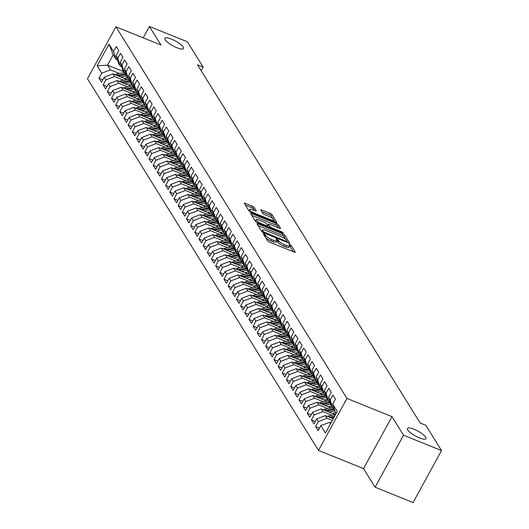 <?xml version="1.0" encoding="UTF-8"?>
<svg xmlns="http://www.w3.org/2000/svg" width="529" height="529" viewBox="0 0 529 529"><rect width="100%" height="100%" fill="white"/><g stroke="black" fill="none" stroke-linecap="round" stroke-linejoin="round"><path stroke-width="0.79" d="M263.958 233.798L263.277 233.864L267.621 240.854A1.627 0.417 28.7 0 0 269.413 242.07L294.283 252.128A1.627 0.417 28.7 0 0 295.301 252.247A1.627 0.417 28.7 0 0 295.255 252.029L290.91 245.039L288.946 244.1L289.535 245.158A5.204 1.336 28.7 0 1 289.68 245.873A5.204 1.336 28.7 0 1 286.427 245.476L284.351 244.636A5.204 1.336 28.7 0 1 278.624 240.748L276.806 238.989L276.092 238.903L276.687 239.968A5.204 1.336 28.7 0 1 276.832 240.675A5.204 1.336 28.7 0 1 273.579 240.285L271.503 239.445A5.204 1.336 28.7 0 1 265.776 235.55L263.958 233.798M176.878 47.736A10.606 2.724 28.7 0 0 183.517 48.542A10.606 2.724 28.7 0 0 171.548 39.159A10.606 2.724 28.7 0 0 164.909 38.352A10.606 2.724 28.7 0 0 176.878 47.736M419.404 437.867A10.606 2.724 28.7 0 0 426.043 438.673A10.606 2.724 28.7 0 0 414.075 429.29A10.606 2.724 28.7 0 0 407.436 428.49A10.606 2.724 28.7 0 0 419.404 437.867M254.118 207.401A1.627 0.417 28.7 0 0 252.326 206.184L245.35 203.361A1.627 0.417 28.7 0 0 244.332 203.235A1.627 0.417 28.7 0 0 244.378 203.46L249.199 211.223A1.627 0.417 28.7 0 0 250.991 212.44L275.86 222.491A1.627 0.417 28.7 0 0 276.879 222.616A1.627 0.417 28.7 0 0 276.832 222.392L272.005 214.635A1.627 0.417 28.7 0 0 270.22 213.418L261.789 210.006A1.627 0.417 28.7 0 0 260.771 209.887A1.627 0.417 28.7 0 0 260.817 210.106L262.88 213.432A1.627 0.417 28.7 0 0 264.672 214.648L268.851 216.335A4.351 1.118 28.7 0 1 273.764 220.183A4.351 1.118 28.7 0 1 271.04 219.852L254.667 213.233A4.351 1.118 28.7 0 1 249.761 209.385A4.351 1.118 28.7 0 1 252.478 209.715L255.209 210.82A1.627 0.417 28.7 0 0 256.228 210.945A1.627 0.417 28.7 0 0 256.181 210.721L254.118 207.401L253.351 208.803A1.627 0.417 28.7 0 0 251.559 207.586L245.39 205.093M197.502 64.802L420.198 423.041L425.825 425.316L441.53 450.576L403.528 435.208L391.989 416.647L346.951 398.436L115.924 26.8L160.961 45.011L149.423 26.45L187.425 41.817L203.129 67.077L197.502 64.802M258.066 223.82A1.627 0.417 28.7 0 0 257.048 223.694A1.627 0.417 28.7 0 0 257.094 223.919L261.921 231.676A1.627 0.417 28.7 0 0 263.707 232.892L288.576 242.95A1.627 0.417 28.7 0 0 289.594 243.076A1.627 0.417 28.7 0 0 289.548 242.851L284.728 235.088A1.627 0.417 28.7 0 0 282.936 233.871L258.066 223.82L257.583 224.699M255.56 221.453L250.733 213.69A1.627 0.417 28.7 0 1 250.693 213.465A1.627 0.417 28.7 0 1 251.705 213.59L276.574 223.648A1.627 0.417 28.7 0 1 278.366 224.858L280.43 228.184A1.627 0.417 28.7 0 1 280.476 228.402A1.627 0.417 28.7 0 1 279.457 228.283L269.373 224.203A1.627 0.417 28.7 0 0 268.355 224.078A1.627 0.417 28.7 0 0 268.401 224.303L269.77 226.505A1.627 0.417 28.7 0 0 271.562 227.721L282.063 231.966L283.346 232.978L282.631 232.892L257.352 222.669A1.627 0.417 28.7 0 1 255.56 221.453M346.951 398.436L318.498 450.41L87.47 78.768L115.924 26.8M319.463 428.179L315.615 426.625L318.114 430.646L320.845 425.653L325.428 433.026L337.271 411.397L332.688 404.024L335.419 399.038L332.92 395.018L330.189 400.003L328.522 397.325L331.253 392.339L328.754 388.319L326.023 393.305L324.356 390.62L327.087 385.634L324.588 381.614L321.857 386.6L320.19 383.922L322.921 378.936L320.422 374.916L317.691 379.901L316.025 377.223L318.756 372.237L316.256 368.21L313.525 373.203L311.859 370.518L314.59 365.532L312.09 361.512L309.359 366.498L307.693 363.82L310.424 358.834L307.924 354.814L305.193 359.799L303.527 357.115L306.258 352.129L303.758 348.108L301.027 353.094L299.361 350.416L302.092 345.43L299.593 341.41L296.862 346.396L295.195 343.718L297.926 338.732L295.427 334.712L292.696 339.697L291.029 337.013L293.76 332.027L291.261 328.006L288.53 332.992L286.863 330.314L289.594 325.328L287.095 321.308L284.364 326.294L282.698 323.616L285.429 318.623L282.929 314.603L280.198 319.595L278.532 316.911L281.263 311.925L278.763 307.904L276.032 312.89L274.366 310.212L277.097 305.226L274.597 301.206L271.866 306.192L270.2 303.507L272.931 298.521L270.431 294.501L267.7 299.487L266.034 296.809L268.765 291.823L266.266 287.802L263.535 292.788L261.868 290.11L264.599 285.124L262.1 281.104L259.375 286.09L257.709 283.405L260.433 278.419L257.934 274.399L255.209 279.385L253.543 276.707L256.267 271.721L253.768 267.7L251.044 272.686L249.377 270.002L252.102 265.016L249.602 260.995L246.878 265.981L245.211 263.303L247.936 258.317L245.436 254.297L242.712 259.283L241.045 256.605L243.776 251.619L241.277 247.598L238.546 252.584L236.88 249.9L239.611 244.914L237.111 240.893L234.38 245.879L232.714 243.201L235.445 238.215L232.945 234.195L230.214 239.181L228.548 236.503L231.279 231.51L228.779 227.49L226.048 232.482L224.382 229.798L227.113 224.812L224.613 220.791L221.882 225.777L220.216 223.099L222.947 218.113L220.448 214.093L217.717 219.079L216.05 216.394L218.781 211.408L216.282 207.388L213.551 212.374L211.884 209.696L214.615 204.71L212.116 200.689L209.385 205.675L207.718 202.997L210.449 198.011L207.95 193.991L205.219 198.977L203.553 196.292L206.284 191.306L203.784 187.286L201.053 192.272L199.387 189.594L202.118 184.608L199.618 180.587L196.887 185.573L195.221 182.889L197.952 177.903L195.452 173.882L192.721 178.868L191.055 176.19L193.786 171.204L191.286 167.184L188.555 172.17L186.889 169.492L189.62 164.506L187.121 160.485L184.39 165.471L182.723 162.787L185.454 157.801L182.955 153.78L180.224 158.766L178.557 156.088L181.288 151.102L178.789 147.082L176.058 152.068L174.391 149.39L177.122 144.397L174.623 140.377L171.892 145.369L170.226 142.685L172.957 137.699L170.457 133.678L167.726 138.664L166.06 135.986L168.791 131L166.291 126.98L163.56 131.966L161.894 129.281L164.625 124.295L162.125 120.275L159.394 125.261L157.728 122.583L160.459 117.597L157.959 113.576L155.228 118.562L153.562 115.884L156.293 110.898L153.794 106.878L151.063 111.864L149.396 109.179L152.127 104.193L149.628 100.173L146.897 105.159L145.23 102.481L147.961 97.495L145.462 93.474L142.731 98.46L141.064 95.775L143.795 90.79L141.296 86.769L138.565 91.755L136.899 89.077L139.63 84.091L137.13 80.071L134.399 85.057L132.733 82.379L135.464 77.393L132.964 73.372L130.233 78.358L128.567 75.673L131.298 70.688L128.798 66.667L126.067 71.653L124.401 68.975L127.132 63.989L124.632 59.969L121.901 64.955L120.235 62.277L122.966 57.284L120.467 53.264L117.742 58.256L116.076 55.571L118.8 50.586L116.301 46.565L113.576 51.551L116.129 59.446L113.213 54.758L107.519 65.153L110.435 69.841L119.501 73.505M315.615 426.625L318.346 421.633L316.679 418.955L325.388 415.615L333.177 418.763M315.297 421.481L311.449 419.92L313.948 423.941L316.679 418.955M311.449 419.92L314.18 414.934L312.513 412.256L321.222 408.91L335.36 414.63M311.131 414.776L307.283 413.222L309.782 417.242L312.513 412.256M307.283 413.222L310.014 408.236L308.347 405.551L317.056 402.212L331.194 407.925M306.965 408.077L303.117 406.517L305.617 410.537L308.347 405.551M303.117 406.517L305.848 401.531L304.182 398.853L312.89 395.513L327.028 401.227M302.8 401.372L298.951 399.818L301.451 403.839L304.182 398.853M298.951 399.818L301.682 394.832L300.016 392.154L308.724 388.808L322.862 394.528M298.634 394.674L294.785 393.12L297.285 397.14L300.016 392.154M294.785 393.12L297.516 388.134L295.85 385.449L304.559 382.11L318.696 387.823M294.468 387.975L290.619 386.415L293.119 390.435L295.85 385.449M290.619 386.415L293.35 381.429L291.684 378.751L300.393 375.405L314.53 381.125M290.302 381.27L286.454 379.716L288.953 383.737L291.684 378.751M286.454 379.716L289.184 374.73L287.518 372.046L296.227 368.706L310.364 374.426M286.136 374.572L282.288 373.011L284.787 377.038L287.518 372.046M282.288 373.011L285.019 368.025L283.352 365.347L292.061 362.008L306.198 367.721M281.97 367.867L278.122 366.313L280.621 370.333L283.352 365.347M278.122 366.313L280.853 361.327L279.186 358.649L287.895 355.303L302.033 361.023M277.804 361.168L273.956 359.614L276.455 363.635L279.186 358.649M273.956 359.614L276.687 354.628L275.02 351.944L283.729 348.604L297.867 354.318M273.645 354.47L269.79 352.909L272.29 356.93L275.02 351.944M269.79 352.909L272.521 347.923L270.855 345.245L279.563 341.899L293.701 347.619M269.479 347.765L265.631 346.211L268.124 350.231L270.855 345.245M265.631 346.211L268.355 341.225L266.689 338.54L275.397 335.201L289.535 340.921M265.313 341.066L261.465 339.512L263.964 343.533L266.689 338.54M261.465 339.512L264.189 334.52L262.523 331.842L271.232 328.502L285.369 334.216M261.147 334.368L257.299 332.807L259.799 336.828L262.523 331.842M257.299 332.807L260.023 327.821L258.357 325.143L267.066 321.797L281.203 327.517M256.982 327.663L253.133 326.109L255.633 330.129L258.357 325.143M253.133 326.109L255.857 321.123L254.191 318.438L262.9 315.099L277.037 320.812M252.816 320.964L248.967 319.404L251.467 323.424L254.191 318.438M248.967 319.404L251.692 314.418L250.032 311.74L258.734 308.4L272.871 314.114M248.65 314.259L244.801 312.705L247.301 316.726L250.032 311.74M244.801 312.705L247.532 307.719L245.866 305.041L254.568 301.695L268.706 307.415M244.484 307.561L240.635 306.007L243.135 310.027L245.866 305.041M240.635 306.007L243.366 301.021L241.7 298.336L250.402 294.997L264.54 300.71M240.318 300.862L236.47 299.302L238.969 303.322L241.7 298.336M236.47 299.302L239.201 294.316L237.534 291.638L246.236 288.292L260.374 294.012M236.152 294.157L232.304 292.603L234.803 296.624L237.534 291.638M232.304 292.603L235.035 287.617L233.368 284.933L242.07 281.593L256.208 287.313M231.986 287.459L228.138 285.898L230.637 289.925L233.368 284.933M228.138 285.898L230.869 280.912L229.202 278.234L237.905 274.895L252.042 280.608M227.82 280.754L223.972 279.2L226.472 283.22L229.202 278.234M223.972 279.2L226.703 274.214L225.037 271.536L233.739 268.19L247.876 273.91M223.655 274.055L219.806 272.501L222.306 276.522L225.037 271.536M219.806 272.501L222.537 267.515L220.871 264.831L229.573 261.491L243.71 267.205M219.489 267.357L215.64 265.796L218.14 269.816L220.871 264.831M215.64 265.796L218.371 260.81L216.705 258.132L225.407 254.786L239.544 260.506M215.323 260.652L211.474 259.098L213.974 263.118L216.705 258.132M211.474 259.098L214.205 254.112L212.539 251.427L221.241 248.088L235.379 253.808M211.157 253.953L207.308 252.399L209.808 256.42L212.539 251.427M207.308 252.399L210.039 247.407L208.373 244.729L217.075 241.389L231.213 247.103M206.991 247.255L203.143 245.694L205.642 249.714L208.373 244.729M203.143 245.694L205.874 240.708L204.207 238.03L212.909 234.684L227.047 240.404M202.825 240.55L198.977 238.996L201.476 243.016L204.207 238.03M198.977 238.996L201.708 234.01L200.041 231.325L208.743 227.986L222.881 233.699M198.659 233.851L194.811 232.291L197.31 236.311L200.041 231.325M194.811 232.291L197.542 227.305L195.875 224.627L204.578 221.287L218.722 227.001M194.493 227.146L190.645 225.592L193.145 229.612L195.875 224.627M190.645 225.592L193.376 220.606L191.71 217.928L200.418 214.582L214.556 220.302M190.328 220.448L186.479 218.894L188.979 222.914L191.71 217.928M186.479 218.894L189.21 213.908L187.544 211.223L196.252 207.884L210.39 213.597M186.162 213.749L182.313 212.189L184.813 216.209L187.544 211.223M182.313 212.189L185.044 207.203L183.378 204.525L192.087 201.179L206.224 206.899M181.996 207.044L178.147 205.49L180.647 209.51L183.378 204.525M178.147 205.49L180.878 200.504L179.212 197.82L187.921 194.48L202.058 200.2M177.83 200.346L173.981 198.785L176.481 202.812L179.212 197.82M173.981 198.785L176.712 193.799L175.046 191.121L183.755 187.782L197.892 193.495M173.664 193.64L169.816 192.087L172.315 196.107L175.046 191.121M169.816 192.087L172.547 187.101L170.88 184.423L179.589 181.077L193.726 186.797M169.498 186.942L165.65 185.388L168.149 189.408L170.88 184.423M165.65 185.388L168.381 180.402L166.714 177.718L175.423 174.378L189.561 180.091M165.332 180.244L161.484 178.683L163.983 182.703L166.714 177.718M161.484 178.683L164.215 173.697L162.548 171.019L171.257 167.673L185.395 173.393M161.166 173.538L157.318 171.985L159.818 176.005L162.548 171.019M157.318 171.985L160.049 166.999L158.383 164.314L167.091 160.975L181.229 166.695M157.001 166.84L153.152 165.286L155.652 169.306L158.383 164.314M153.152 165.286L155.883 160.294L154.217 157.616L162.925 154.276L177.063 159.989M152.835 160.142L148.986 158.581L151.486 162.601L154.217 157.616M148.986 158.581L151.717 153.595L150.051 150.917L158.76 147.571L172.897 153.291M148.669 153.436L144.82 151.883L147.32 155.903L150.051 150.917M144.82 151.883L147.551 146.897L145.885 144.212L154.594 140.873L168.731 146.586M144.503 146.738L140.654 145.177L143.154 149.198L145.885 144.212M140.654 145.177L143.385 140.192L141.719 137.514L150.428 134.174L164.565 139.887M140.337 140.033L136.489 138.479L138.988 142.499L141.719 137.514M136.489 138.479L139.22 133.493L137.553 130.815L146.262 127.469L160.399 133.189M136.171 133.334L132.323 131.781L134.822 135.801L137.553 130.815M132.323 131.781L135.054 126.795L133.387 124.11L142.096 120.771L156.234 126.484M132.012 126.636L128.157 125.075L130.656 129.096L133.387 124.11M128.157 125.075L130.888 120.09L129.221 117.412L137.93 114.066L152.068 119.785M127.846 119.931L123.998 118.377L126.491 122.397L129.221 117.412M123.998 118.377L126.722 113.391L125.056 110.706L133.764 107.367L147.902 113.087M123.68 113.232L119.832 111.672L122.331 115.699L125.056 110.706M119.832 111.672L122.556 106.686L120.89 104.008L129.598 100.669L143.736 106.382M119.514 106.527L115.666 104.973L118.165 108.994L120.89 104.008M115.666 104.973L118.39 99.988L116.724 97.31L125.433 93.964L139.57 99.683M115.348 99.829L111.5 98.275L113.999 102.295L116.724 97.31M111.5 98.275L114.224 93.289L112.558 90.604L121.267 87.265L135.404 92.978M111.183 93.13L107.334 91.57L109.834 95.59L112.558 90.604M107.334 91.57L110.058 86.584L108.392 83.906L117.101 80.56L131.238 86.28M107.017 86.425L103.168 84.871L105.668 88.892L108.392 83.906M103.168 84.871L105.899 79.886L104.233 77.201L112.935 73.862L127.072 79.581M102.851 79.727L99.002 78.173L101.502 82.193L104.233 77.201M99.002 78.173L101.733 73.181L97.151 65.814L108.994 44.178L113.576 51.551M121.67 66.707L120.295 66.151L118.628 63.467L116.076 55.571M117.742 58.256L120.295 66.151M123.753 71.713L107.519 65.153L97.151 65.814M101.733 73.181L110.435 69.841M125.836 73.405L124.46 72.85L122.794 70.172L120.235 62.277M121.901 64.955L124.46 72.85M112.935 73.862L114.601 76.54L123.667 80.21M105.899 79.886L114.601 76.54M130.002 80.11L128.626 79.548L126.96 76.87L124.401 68.975M126.067 71.653L128.626 79.548M117.101 80.56L118.767 83.245L127.833 86.908M110.058 86.584L118.767 83.245M134.168 86.809L132.792 86.253L131.126 83.569L128.567 75.673M130.233 78.358L132.792 86.253M121.267 87.265L122.933 89.943L131.999 93.607M114.224 93.289L122.933 89.943M138.333 93.507L136.958 92.952L135.292 90.274L132.733 82.379M134.399 85.057L136.958 92.952M125.433 93.964L127.099 96.648L136.165 100.312M118.39 99.988L127.099 96.648M142.499 100.212L141.124 99.65L139.458 96.972L136.899 89.077M138.565 91.755L141.124 99.65M129.598 100.669L131.265 103.347L140.33 107.01M122.556 106.686L131.265 103.347M146.665 106.911L145.29 106.355L143.624 103.671L141.064 95.775M142.731 98.46L145.29 106.355M133.764 107.367L135.431 110.045L144.49 113.715M126.722 113.391L135.431 110.045M150.831 113.616L149.456 113.054L147.789 110.376L145.23 102.481M146.897 105.159L149.456 113.054M137.93 114.066L139.596 116.75L148.656 120.414M130.888 120.09L139.596 116.75M154.997 120.314L153.622 119.759L151.955 117.074L149.396 109.179M151.063 111.864L153.622 119.759M142.096 120.771L143.762 123.449L152.821 127.112M135.054 126.795L143.762 123.449M159.163 127.013L157.781 126.457L156.115 123.779L153.562 115.884M155.228 118.562L157.781 126.457M146.262 127.469L147.928 130.154L156.987 133.817M139.22 133.493L147.928 130.154M163.329 133.718L161.947 133.156L160.28 130.478L157.728 122.583M159.394 125.261L161.947 133.156M150.428 134.174L152.094 136.852L161.153 140.516M143.385 140.192L152.094 136.852M167.495 140.416L166.113 139.861L164.446 137.176L161.894 129.281M163.56 131.966L166.113 139.861M154.594 140.873L156.26 143.551L165.319 147.214M147.551 146.897L156.26 143.551M171.661 147.115L170.278 146.559L168.612 143.881L166.06 135.986M167.726 138.664L170.278 146.559M158.76 147.571L160.426 150.256L169.485 153.919M151.717 153.595L160.426 150.256M175.826 153.82L174.444 153.265L172.778 150.58L170.226 142.685M171.892 145.369L174.444 153.265M162.925 154.276L164.592 156.954L173.651 160.618M155.883 160.294L164.592 156.954M179.992 160.518L178.61 159.963L176.944 157.285L174.391 149.39M176.058 152.068L178.61 159.963M167.091 160.975L168.758 163.653L177.817 167.323M160.049 166.999L168.758 163.653M184.158 167.224L182.776 166.661L181.11 163.983L178.557 156.088M180.224 158.766L182.776 166.661M171.257 167.673L172.923 170.358L181.983 174.021M164.215 173.697L172.923 170.358M188.324 173.922L186.942 173.367L185.276 170.682L182.723 162.787M184.39 165.471L186.942 173.367M175.423 174.378L177.089 177.056L186.148 180.72M168.381 180.402L177.089 177.056M192.49 180.62L191.108 180.065L189.442 177.387L186.889 169.492M188.555 172.17L191.108 180.065M179.589 181.077L181.255 183.761L190.314 187.425M172.547 187.101L181.255 183.761M196.656 187.326L195.274 186.763L193.607 184.085L191.055 176.19M192.721 178.868L195.274 186.763M183.755 187.782L185.421 190.46L194.48 194.123M176.712 193.799L185.421 190.46M200.822 194.024L199.44 193.469L197.773 190.784L195.221 182.889M196.887 185.573L199.44 193.469M187.921 194.48L189.587 197.158L198.646 200.828M180.878 200.504L189.587 197.158M204.988 200.729L203.605 200.167L201.939 197.489L199.387 189.594M201.053 192.272L203.605 200.167M192.087 201.179L193.753 203.863L202.812 207.527M185.044 207.203L193.753 203.863M209.153 207.428L207.771 206.872L206.105 204.187L203.553 196.292M205.219 198.977L207.771 206.872M196.252 207.884L197.919 210.562L206.978 214.225M189.21 213.908L197.919 210.562M213.319 214.126L211.937 213.571L210.271 210.892L207.718 202.997M209.385 205.675L211.937 213.571M200.418 214.582L202.085 217.267L211.144 220.93M193.376 220.606L202.085 217.267M217.485 220.831L216.103 220.269L214.437 217.591L211.884 209.696M213.551 212.374L216.103 220.269M204.578 221.287L206.244 223.965L215.31 227.629M197.542 227.305L206.244 223.965M221.651 227.53L220.269 226.974L218.603 224.289L216.05 216.394M217.717 219.079L220.269 226.974M208.743 227.986L210.41 230.664L219.475 234.327M201.708 234.01L210.41 230.664M225.817 234.228L224.435 233.673L222.769 230.994L220.216 223.099M221.882 225.777L224.435 233.673M212.909 234.684L214.576 237.369L223.641 241.032M205.874 240.708L214.576 237.369M229.983 240.933L228.601 240.371L226.934 237.693L224.382 229.798M226.048 232.482L228.601 240.371M217.075 241.389L218.742 244.067L227.807 247.731M210.039 247.407L218.742 244.067M234.149 247.632L232.767 247.076L231.1 244.398L228.548 236.503M230.214 239.181L232.767 247.076M221.241 248.088L222.907 250.766L231.973 254.436M214.205 254.112L222.907 250.766M238.308 254.337L236.932 253.775L235.266 251.096L232.714 243.201M234.38 245.879L236.932 253.775M225.407 254.786L227.073 257.471L236.139 261.134M218.371 260.81L227.073 257.471M242.474 261.035L241.098 260.48L239.432 257.795L236.88 249.9M238.546 252.584L241.098 260.48M229.573 261.491L231.239 264.169L240.305 267.833M222.537 267.515L231.239 264.169M246.64 267.734L245.264 267.178L243.598 264.5L241.045 256.605M242.712 259.283L245.264 267.178M233.739 268.19L235.405 270.874L244.471 274.538M226.703 274.214L235.405 270.874M250.806 274.439L249.43 273.877L247.764 271.198L245.211 263.303M246.878 265.981L249.43 273.877M237.905 274.895L239.571 277.573L248.637 281.236M230.869 280.912L239.571 277.573M254.971 281.137L253.596 280.582L251.93 277.897L249.377 270.002M251.044 272.686L253.596 280.582M242.07 281.593L243.737 284.271L252.802 287.941M235.035 287.617L243.737 284.271M259.137 287.842L257.762 287.28L256.096 284.602L253.543 276.707M255.209 279.385L257.762 287.28M246.236 288.292L247.903 290.976L256.968 294.64M239.201 294.316L247.903 290.976M263.303 294.541L261.928 293.985L260.261 291.3L257.709 283.405M259.375 286.09L261.928 293.985M250.402 294.997L252.069 297.675L261.134 301.338M243.366 301.021L252.069 297.675M267.469 301.239L266.094 300.684L264.427 298.006L261.868 290.11M263.535 292.788L266.094 300.684M254.568 301.695L256.234 304.38L265.3 308.043M247.532 307.719L256.234 304.38M271.635 307.944L270.259 307.382L268.593 304.704L266.034 296.809M267.7 299.487L270.259 307.382M258.734 308.4L260.4 311.078L269.466 314.742M251.692 314.418L260.4 311.078M275.801 314.643L274.425 314.087L272.759 311.402L270.2 303.507M271.866 306.192L274.425 314.087M262.9 315.099L264.566 317.777L273.632 321.44M255.857 321.123L264.566 317.777M279.967 321.341L278.591 320.786L276.925 318.108L274.366 310.212M276.032 312.89L278.591 320.786M267.066 321.797L268.732 324.482L277.798 328.145M260.023 327.821L268.732 324.482M284.133 328.046L282.757 327.484L281.091 324.806L278.532 316.911M280.198 319.595L282.757 327.484M271.232 328.502L272.898 331.18L281.964 334.844M264.189 334.52L272.898 331.18M288.298 334.745L286.923 334.189L285.257 331.511L282.698 323.616M284.364 326.294L286.923 334.189M275.397 335.201L277.064 337.879L286.129 341.549M268.355 341.225L277.064 337.879M292.464 341.45L291.089 340.888L289.423 338.21L286.863 330.314M288.53 332.992L291.089 340.888M279.563 341.899L281.23 344.584L290.289 348.247M272.521 347.923L281.23 344.584M296.63 348.148L295.255 347.593L293.588 344.908L291.029 337.013M292.696 339.697L295.255 347.593M283.729 348.604L285.396 351.282L294.455 354.946M276.687 354.628L285.396 351.282M300.796 354.847L299.414 354.291L297.748 351.613L295.195 343.718M296.862 346.396L299.414 354.291M287.895 355.303L289.561 357.988L298.62 361.651M280.853 361.327L289.561 357.988M304.962 361.552L303.58 360.99L301.914 358.312L299.361 350.416M301.027 353.094L303.58 360.99M292.061 362.008L293.727 364.686L302.786 368.349M285.019 368.025L293.727 364.686M309.128 368.25L307.746 367.695L306.079 365.01L303.527 357.115M305.193 359.799L307.746 367.695M296.227 368.706L297.893 371.384L306.952 375.054M289.184 374.73L297.893 371.384M313.294 374.955L311.912 374.393L310.245 371.715L307.693 363.82M309.359 366.498L311.912 374.393M300.393 375.405L302.059 378.09L311.118 381.753M293.35 381.429L302.059 378.09M317.46 381.654L316.077 381.098L314.411 378.414L311.859 370.518M313.525 373.203L316.077 381.098M304.559 382.11L306.225 384.788L315.284 388.451M297.516 388.134L306.225 384.788M321.625 388.352L320.243 387.797L318.577 385.119L316.025 377.223M317.691 379.901L320.243 387.797M308.724 388.808L310.391 391.493L319.45 395.156M301.682 394.832L310.391 391.493M325.791 395.057L324.409 394.495L322.743 391.817L320.19 383.922M321.857 386.6L324.409 394.495M312.89 395.513L314.557 398.192L323.616 401.855M305.848 401.531L314.557 398.192M329.957 401.756L328.575 401.2L326.909 398.516L324.356 390.62M326.023 393.305L328.575 401.2M317.056 402.212L318.723 404.89L327.782 408.553M310.014 408.236L318.723 404.89M334.123 408.454L332.741 407.899L331.075 405.221L328.522 397.325M330.189 400.003L332.741 407.899M321.222 408.91L322.888 411.595L331.947 415.258M314.18 414.934L322.888 411.595M336.166 413.407L335.241 411.919L332.688 404.024M325.388 415.615L327.054 418.294L332.324 420.429M318.346 421.633L327.054 418.294M201.159 70.688L203.129 67.077M149.423 26.45L143.194 37.83M391.989 416.647L363.535 468.621L375.074 487.183L403.528 435.208M375.074 487.183L413.076 502.55L441.53 450.576M363.535 468.621L318.498 450.41M117.504 60.002L116.129 59.446M320.845 425.653L329.554 422.314L330.975 422.889M329.554 422.314L330.48 423.802M113.213 54.758L108.994 44.178M265.703 237.772A5.204 1.336 28.7 0 0 270.736 240.847L271.503 239.445M276.832 240.675L276.065 242.084A5.204 1.336 28.7 0 1 272.805 241.687L270.736 240.847M289.68 245.873L288.913 247.274A5.204 1.336 28.7 0 1 285.653 246.884L283.584 246.045A5.204 1.336 28.7 0 1 277.851 242.15L276.773 240.788M293.469 251.797L289.621 245.978M285.872 239.577L283.954 236.496A1.627 0.417 28.7 0 0 282.162 235.279L258.112 225.552M287.763 242.619L287.135 241.614M263.402 231.735L286.487 241.416L287.194 241.502L286.573 240.391A5.204 1.336 28.7 0 0 280.846 236.496L265.922 230.465A5.204 1.336 28.7 0 0 262.668 230.069A5.204 1.336 28.7 0 0 262.807 230.783L263.402 231.735L262.966 232.529M262.668 230.069L261.895 231.477A5.204 1.336 28.7 0 0 261.862 231.583M251.751 215.323L275.807 225.05L276.574 223.648M278.644 227.953L277.599 226.267A1.627 0.417 28.7 0 0 275.807 225.05M267.833 226.035L268.56 227.199M258.906 219.971A4.351 1.118 28.7 0 0 256.188 219.641A4.351 1.118 28.7 0 0 261.095 223.489L266.861 225.823A1.627 0.417 28.7 0 0 267.879 225.949A1.627 0.417 28.7 0 0 267.839 225.724L266.464 223.522A1.627 0.417 28.7 0 0 264.679 222.306L258.906 219.971M256.188 219.641L255.414 221.049A4.351 1.118 28.7 0 0 255.381 221.162M254.396 210.489L253.351 208.803M249.761 209.385L248.987 210.793A4.351 1.118 28.7 0 0 248.967 210.846M272.977 218.841L271.238 216.037A1.627 0.417 28.7 0 0 269.446 214.82L261.835 211.745M275.047 222.167L273.784 220.13M327.411 416.435A4.391 3.862 -31.9 0 1 329.091 415.781L335.518 414.597M330.77 417.791L334.103 417.176M334.652 416.178L329.884 417.057A4.391 3.862 148.1 0 0 329.309 417.202M332.351 413.414L334.989 412.924A10.52 9.251 -31.9 0 1 335.796 412.805M329.012 412.065L334.824 410.993A12.676 11.149 -31.9 0 1 334.936 410.973M323.245 409.73A4.391 3.862 -31.9 0 1 324.925 409.082L332.602 407.667M326.605 411.086L334.03 409.724A12.676 11.149 -31.9 0 1 334.507 409.644M334.235 408.805A12.676 11.149 148.1 0 0 333.528 408.917L325.719 410.359A4.391 3.862 148.1 0 0 325.143 410.497M328.185 406.708L330.823 406.226A10.52 9.251 -31.9 0 1 331.63 406.107M324.846 405.366L330.658 404.295A12.676 11.149 -31.9 0 1 330.77 404.275M319.08 403.032A4.391 3.862 -31.9 0 1 320.759 402.384L328.436 400.969M322.439 404.387L329.865 403.019A12.676 11.149 -31.9 0 1 330.341 402.939M330.07 402.106A12.676 11.149 148.1 0 0 329.362 402.219L321.553 403.653A4.391 3.862 148.1 0 0 320.977 403.799M324.019 400.01L326.658 399.527A10.52 9.251 -31.9 0 1 327.464 399.408M320.68 398.661L326.492 397.59A12.676 11.149 -31.9 0 1 326.605 397.57M314.914 396.327A4.391 3.862 -31.9 0 1 316.593 395.679L324.27 394.264M318.273 397.689L325.699 396.32A12.676 11.149 -31.9 0 1 326.175 396.241M325.904 395.401A12.676 11.149 148.1 0 0 325.196 395.513L317.387 396.955A4.391 3.862 148.1 0 0 316.811 397.094M319.853 393.311L322.492 392.822A10.52 9.251 -31.9 0 1 323.298 392.703M316.514 391.963L322.326 390.891A12.676 11.149 -31.9 0 1 322.439 390.871M310.748 389.628A4.391 3.862 -31.9 0 1 312.427 388.98L320.105 387.565M314.107 390.984L321.533 389.615A12.676 11.149 -31.9 0 1 322.009 389.536M321.738 388.703A12.676 11.149 148.1 0 0 321.03 388.815L313.221 390.25A4.391 3.862 148.1 0 0 312.646 390.395M315.687 386.606L318.326 386.124A10.52 9.251 -31.9 0 1 319.132 386.005M312.348 385.257L318.16 384.193A12.676 11.149 -31.9 0 1 318.273 384.166M306.582 382.93A4.391 3.862 -31.9 0 1 308.262 382.282L315.939 380.867M309.941 384.285L317.367 382.917A12.676 11.149 -31.9 0 1 317.843 382.837M317.572 382.004A12.676 11.149 148.1 0 0 316.864 382.11L309.055 383.551A4.391 3.862 148.1 0 0 308.48 383.697M311.521 379.908L314.16 379.419A10.52 9.251 -31.9 0 1 314.967 379.3M308.182 378.559L313.995 377.488A12.676 11.149 -31.9 0 1 314.107 377.468M302.416 376.225A4.391 3.862 -31.9 0 1 304.096 375.577L311.773 374.162M305.775 377.587L313.201 376.218A12.676 11.149 -31.9 0 1 313.677 376.139M313.406 375.299A12.676 11.149 148.1 0 0 312.699 375.411L304.889 376.853A4.391 3.862 148.1 0 0 304.314 376.992M307.356 373.209L309.994 372.72A10.52 9.251 -31.9 0 1 310.801 372.601M304.016 371.861L309.829 370.789A12.676 11.149 -31.9 0 1 309.941 370.769M298.25 369.526A4.391 3.862 -31.9 0 1 299.93 368.878L307.607 367.463M301.609 370.882L309.035 369.513A12.676 11.149 -31.9 0 1 309.511 369.434M309.24 368.601A12.676 11.149 148.1 0 0 308.533 368.713L300.723 370.148A4.391 3.862 148.1 0 0 300.148 370.293M303.19 366.504L305.828 366.022A10.52 9.251 -31.9 0 1 306.635 365.903M299.857 365.155L305.663 364.084A12.676 11.149 -31.9 0 1 305.775 364.064M294.084 362.828A4.391 3.862 -31.9 0 1 295.764 362.173L303.441 360.765M297.443 364.183L304.869 362.815A12.676 11.149 -31.9 0 1 305.345 362.735M305.074 361.896A12.676 11.149 148.1 0 0 304.367 362.008L296.557 363.449A4.391 3.862 148.1 0 0 295.982 363.595M299.024 359.806L301.662 359.317A10.52 9.251 -31.9 0 1 302.469 359.198M295.691 358.457L301.497 357.386A12.676 11.149 -31.9 0 1 301.609 357.366M289.918 356.123A4.391 3.862 -31.9 0 1 291.598 355.475L299.275 354.06M293.278 357.478L300.703 356.11A12.676 11.149 -31.9 0 1 301.18 356.03M300.908 355.197A12.676 11.149 148.1 0 0 300.201 355.309L292.392 356.751A4.391 3.862 148.1 0 0 291.816 356.89M294.858 353.101L297.496 352.618A10.52 9.251 -31.9 0 1 298.303 352.499M291.525 351.752L297.331 350.687A12.676 11.149 -31.9 0 1 297.443 350.661M285.753 349.424A4.391 3.862 -31.9 0 1 287.432 348.776L295.109 347.361M289.112 350.78L296.538 349.411A12.676 11.149 -31.9 0 1 297.014 349.332M296.743 348.499A12.676 11.149 148.1 0 0 296.035 348.604L288.226 350.046A4.391 3.862 148.1 0 0 287.65 350.191M290.692 346.402L293.331 345.913A10.52 9.251 -31.9 0 1 294.137 345.801M287.359 345.053L293.165 343.982A12.676 11.149 -31.9 0 1 293.278 343.962M281.587 342.719A4.391 3.862 -31.9 0 1 283.266 342.071L290.943 340.656M284.946 344.081L292.372 342.713A12.676 11.149 -31.9 0 1 292.848 342.633M292.577 341.794A12.676 11.149 148.1 0 0 291.876 341.906L284.06 343.347A4.391 3.862 148.1 0 0 283.484 343.486M286.526 339.704L289.165 339.215A10.52 9.251 -31.9 0 1 289.971 339.096M283.194 338.355L288.999 337.284A12.676 11.149 -31.9 0 1 289.112 337.264M277.427 336.021A4.391 3.862 -31.9 0 1 279.1 335.373L286.778 333.958M280.78 337.376L288.206 336.008A12.676 11.149 -31.9 0 1 288.682 335.928M288.411 335.095A12.676 11.149 148.1 0 0 287.71 335.207L279.894 336.642A4.391 3.862 148.1 0 0 279.319 336.788M282.36 332.999L284.999 332.516A10.52 9.251 -31.9 0 1 285.805 332.397M279.028 331.65L284.833 330.579A12.676 11.149 -31.9 0 1 284.946 330.559M273.262 329.322A4.391 3.862 -31.9 0 1 274.935 328.668L282.612 327.259M276.614 330.678L284.04 329.309A12.676 11.149 -31.9 0 1 284.516 329.23M284.245 328.397A12.676 11.149 148.1 0 0 283.544 328.502L275.728 329.944A4.391 3.862 148.1 0 0 275.153 330.089M278.194 326.3L280.833 325.811A10.52 9.251 -31.9 0 1 281.64 325.692M274.862 324.951L280.668 323.88A12.676 11.149 -31.9 0 1 280.78 323.86M269.096 322.617A4.391 3.862 -31.9 0 1 270.769 321.969L278.446 320.554M272.448 323.973L279.874 322.611A12.676 11.149 -31.9 0 1 280.35 322.531M280.079 321.692A12.676 11.149 148.1 0 0 279.378 321.804L271.562 323.245A4.391 3.862 148.1 0 0 270.987 323.384M274.029 319.595L276.667 319.113A10.52 9.251 -31.9 0 1 277.474 318.994M270.696 318.253L276.502 317.182A12.676 11.149 -31.9 0 1 276.614 317.162M264.93 315.919A4.391 3.862 -31.9 0 1 266.603 315.271L274.28 313.856M268.282 317.274L275.708 315.906A12.676 11.149 -31.9 0 1 276.184 315.826M275.913 314.993A12.676 11.149 148.1 0 0 275.212 315.105L267.396 316.54A4.391 3.862 148.1 0 0 266.821 316.686M269.863 312.897L272.501 312.414A10.52 9.251 -31.9 0 1 273.308 312.295M266.53 311.548L272.336 310.477A12.676 11.149 -31.9 0 1 272.448 310.457M260.764 309.214A4.391 3.862 -31.9 0 1 262.444 308.566L270.114 307.151M264.116 310.576L271.542 309.207A12.676 11.149 -31.9 0 1 272.018 309.128M271.747 308.288A12.676 11.149 148.1 0 0 271.046 308.4L263.23 309.842A4.391 3.862 148.1 0 0 262.662 309.981M265.697 306.198L268.335 305.709A10.52 9.251 -31.9 0 1 269.142 305.59M262.364 304.849L268.17 303.778A12.676 11.149 -31.9 0 1 268.282 303.758M256.598 302.515A4.391 3.862 -31.9 0 1 258.278 301.867L265.948 300.452M259.951 303.871L267.376 302.502A12.676 11.149 -31.9 0 1 267.853 302.423M267.581 301.59A12.676 11.149 148.1 0 0 266.881 301.702L259.065 303.137A4.391 3.862 148.1 0 0 258.496 303.282M261.531 299.493L264.169 299.011A10.52 9.251 -31.9 0 1 264.976 298.892M258.198 298.144L264.004 297.08A12.676 11.149 -31.9 0 1 264.116 297.053M252.432 295.817A4.391 3.862 -31.9 0 1 254.112 295.169L261.782 293.754M255.785 297.172L263.211 295.804A12.676 11.149 -31.9 0 1 263.687 295.724M263.416 294.891A12.676 11.149 148.1 0 0 262.715 294.997L254.899 296.438A4.391 3.862 148.1 0 0 254.33 296.584M257.365 292.795L260.003 292.306A10.52 9.251 -31.9 0 1 260.81 292.187M254.032 291.446L259.838 290.375A12.676 11.149 -31.9 0 1 259.951 290.355M248.266 289.112A4.391 3.862 -31.9 0 1 249.946 288.464L257.616 287.049M251.619 290.474L259.045 289.105A12.676 11.149 -31.9 0 1 259.521 289.026M259.25 288.186A12.676 11.149 148.1 0 0 258.549 288.298L250.733 289.74A4.391 3.862 148.1 0 0 250.164 289.879M253.199 286.096L255.838 285.607A10.52 9.251 -31.9 0 1 256.644 285.488M249.867 284.747L255.672 283.676A12.676 11.149 -31.9 0 1 255.785 283.656M244.1 282.413A4.391 3.862 -31.9 0 1 245.78 281.765L253.451 280.35M247.453 283.769L254.879 282.4A12.676 11.149 -31.9 0 1 255.355 282.321M255.084 281.488A12.676 11.149 148.1 0 0 254.383 281.6L246.567 283.035A4.391 3.862 148.1 0 0 245.998 283.18M249.033 279.391L251.672 278.909A10.52 9.251 -31.9 0 1 252.478 278.79M245.701 278.042L251.506 276.971A12.676 11.149 -31.9 0 1 251.619 276.951M239.935 275.715A4.391 3.862 -31.9 0 1 241.614 275.06L249.285 273.652M243.287 277.07L250.713 275.702A12.676 11.149 -31.9 0 1 251.189 275.622M250.918 274.782A12.676 11.149 148.1 0 0 250.217 274.895L242.401 276.336A4.391 3.862 148.1 0 0 241.832 276.482M244.867 272.693L247.512 272.204A10.52 9.251 -31.9 0 1 248.313 272.085M241.535 271.344L247.341 270.273A12.676 11.149 -31.9 0 1 247.46 270.253M235.769 269.01A4.391 3.862 -31.9 0 1 237.448 268.362L245.119 266.947M239.121 270.365L246.547 268.997A12.676 11.149 -31.9 0 1 247.023 268.917M246.752 268.084A12.676 11.149 148.1 0 0 246.051 268.196L238.235 269.638A4.391 3.862 148.1 0 0 237.666 269.777M240.702 265.988L243.347 265.505A10.52 9.251 -31.9 0 1 244.147 265.386M237.369 264.639L243.175 263.574A12.676 11.149 -31.9 0 1 243.294 263.548M231.603 262.311A4.391 3.862 -31.9 0 1 233.282 261.663L240.953 260.248M234.955 263.667L242.381 262.298A12.676 11.149 -31.9 0 1 242.857 262.219M242.593 261.386A12.676 11.149 148.1 0 0 241.885 261.491L234.069 262.933A4.391 3.862 148.1 0 0 233.501 263.078M236.536 259.289L239.181 258.8A10.52 9.251 -31.9 0 1 239.981 258.688M233.203 257.94L239.009 256.869A12.676 11.149 -31.9 0 1 239.128 256.849M227.437 255.606A4.391 3.862 -31.9 0 1 229.117 254.958L236.787 253.543M230.789 256.968L238.222 255.6A12.676 11.149 -31.9 0 1 238.691 255.52M238.427 254.68A12.676 11.149 148.1 0 0 237.719 254.793L229.903 256.234A4.391 3.862 148.1 0 0 229.335 256.373M232.37 252.591L235.015 252.102A10.52 9.251 -31.9 0 1 235.815 251.983M229.037 251.242L234.843 250.171A12.676 11.149 -31.9 0 1 234.962 250.151M223.271 248.908A4.391 3.862 -31.9 0 1 224.951 248.26L232.621 246.845M226.624 250.263L234.056 248.894A12.676 11.149 -31.9 0 1 234.526 248.815M234.261 247.982A12.676 11.149 148.1 0 0 233.553 248.094L225.738 249.529A4.391 3.862 148.1 0 0 225.169 249.675M228.204 245.886L230.849 245.403A10.52 9.251 -31.9 0 1 231.649 245.284M224.871 244.537L230.677 243.466A12.676 11.149 -31.9 0 1 230.796 243.446M219.105 242.209A4.391 3.862 -31.9 0 1 220.785 241.555L228.455 240.146M222.458 243.565L229.89 242.196A12.676 11.149 -31.9 0 1 230.36 242.117M230.095 241.284A12.676 11.149 148.1 0 0 229.388 241.389L221.572 242.831A4.391 3.862 148.1 0 0 221.003 242.976M224.045 239.187L226.683 238.698A10.52 9.251 -31.9 0 1 227.483 238.579M220.705 237.838L226.511 236.767A12.676 11.149 -31.9 0 1 226.63 236.747M214.939 235.504A4.391 3.862 -31.9 0 1 216.619 234.856L224.289 233.441M218.298 236.86L225.724 235.498A12.676 11.149 -31.9 0 1 226.2 235.418M225.929 234.578A12.676 11.149 148.1 0 0 225.222 234.691L217.412 236.132A4.391 3.862 148.1 0 0 216.837 236.271M219.879 232.482L222.517 232A10.52 9.251 -31.9 0 1 223.317 231.881M216.54 231.14L222.345 230.069A12.676 11.149 -31.9 0 1 222.464 230.049M210.773 228.806A4.391 3.862 -31.9 0 1 212.453 228.158L220.124 226.743M214.133 230.161L221.558 228.792A12.676 11.149 -31.9 0 1 222.035 228.713M221.763 227.88A12.676 11.149 148.1 0 0 221.056 227.992L213.247 229.427A4.391 3.862 148.1 0 0 212.671 229.573M215.713 225.784L218.351 225.301A10.52 9.251 -31.9 0 1 219.158 225.182M212.374 224.435L218.179 223.364A12.676 11.149 -31.9 0 1 218.298 223.344M206.608 222.101A4.391 3.862 -31.9 0 1 208.287 221.453L215.958 220.038M209.967 223.463L217.393 222.094A12.676 11.149 -31.9 0 1 217.869 222.015M217.598 221.175A12.676 11.149 148.1 0 0 216.89 221.287L209.081 222.729A4.391 3.862 148.1 0 0 208.505 222.868M211.547 219.085L214.185 218.596A10.52 9.251 -31.9 0 1 214.992 218.477M208.208 217.736L214.014 216.665A12.676 11.149 -31.9 0 1 214.133 216.645M202.442 215.402A4.391 3.862 -31.9 0 1 204.121 214.754L211.792 213.339M205.801 216.758L213.227 215.389A12.676 11.149 -31.9 0 1 213.703 215.31M213.432 214.476A12.676 11.149 148.1 0 0 212.724 214.589L204.915 216.024A4.391 3.862 148.1 0 0 204.339 216.169M207.381 212.38L210.02 211.898A10.52 9.251 -31.9 0 1 210.826 211.779M204.042 211.031L209.848 209.967A12.676 11.149 -31.9 0 1 209.967 209.94M198.276 208.704A4.391 3.862 -31.9 0 1 199.955 208.056L207.626 206.641M201.635 210.059L209.061 208.691A12.676 11.149 -31.9 0 1 209.537 208.611M209.266 207.778A12.676 11.149 148.1 0 0 208.558 207.884L200.749 209.325A4.391 3.862 148.1 0 0 200.174 209.471M203.215 205.682L205.854 205.192A10.52 9.251 -31.9 0 1 206.66 205.073M199.876 204.333L205.682 203.262A12.676 11.149 -31.9 0 1 205.801 203.242M194.11 201.999A4.391 3.862 -31.9 0 1 195.79 201.351L203.46 199.936M197.469 203.361L204.895 201.992A12.676 11.149 -31.9 0 1 205.371 201.913M205.1 201.073A12.676 11.149 148.1 0 0 204.392 201.185L196.583 202.627A4.391 3.862 148.1 0 0 196.008 202.766M199.049 198.983L201.688 198.494A10.52 9.251 -31.9 0 1 202.495 198.375M195.71 197.634L201.516 196.563A12.676 11.149 -31.9 0 1 201.635 196.543M189.944 195.3A4.391 3.862 -31.9 0 1 191.624 194.652L199.294 193.237M193.303 196.656L200.729 195.287A12.676 11.149 -31.9 0 1 201.205 195.208M200.934 194.374A12.676 11.149 148.1 0 0 200.227 194.487L192.417 195.922A4.391 3.862 148.1 0 0 191.842 196.067M194.884 192.278L197.522 191.796A10.52 9.251 -31.9 0 1 198.329 191.677M191.544 190.929L197.35 189.858A12.676 11.149 -31.9 0 1 197.469 189.838M185.778 188.602A4.391 3.862 -31.9 0 1 187.458 187.947L195.135 186.539M189.137 189.957L196.563 188.588A12.676 11.149 -31.9 0 1 197.039 188.509M196.768 187.669A12.676 11.149 148.1 0 0 196.061 187.782L188.251 189.223A4.391 3.862 148.1 0 0 187.676 189.369M190.718 185.58L193.356 185.09A10.52 9.251 -31.9 0 1 194.163 184.971M187.378 184.231L193.191 183.16A12.676 11.149 -31.9 0 1 193.303 183.14M181.612 181.897A4.391 3.862 -31.9 0 1 183.292 181.249L190.969 179.834M184.971 183.252L192.397 181.883A12.676 11.149 -31.9 0 1 192.873 181.804M192.602 180.971A12.676 11.149 148.1 0 0 191.895 181.083L184.085 182.525A4.391 3.862 148.1 0 0 183.51 182.664M186.552 178.875L189.19 178.392A10.52 9.251 -31.9 0 1 189.997 178.273M183.213 177.526L189.025 176.461A12.676 11.149 -31.9 0 1 189.137 176.435M177.446 175.198A4.391 3.862 -31.9 0 1 179.126 174.55L186.803 173.135M180.806 176.554L188.231 175.185A12.676 11.149 -31.9 0 1 188.708 175.106M188.436 174.272A12.676 11.149 148.1 0 0 187.729 174.378L179.92 175.82A4.391 3.862 148.1 0 0 179.344 175.965M182.386 172.176L185.024 171.687A10.52 9.251 -31.9 0 1 185.831 171.575M179.047 170.827L184.859 169.756A12.676 11.149 -31.9 0 1 184.971 169.736M173.281 168.493A4.391 3.862 -31.9 0 1 174.96 167.845L182.637 166.43M176.64 169.855L184.066 168.487A12.676 11.149 -31.9 0 1 184.542 168.407M184.271 167.567A12.676 11.149 148.1 0 0 183.563 167.68L175.754 169.121A4.391 3.862 148.1 0 0 175.178 169.26M178.22 165.478L180.858 164.988A10.52 9.251 -31.9 0 1 181.665 164.869M174.881 164.129L180.693 163.058A12.676 11.149 -31.9 0 1 180.806 163.038M169.115 161.795A4.391 3.862 -31.9 0 1 170.794 161.147L178.471 159.732M172.474 163.15L179.9 161.781A12.676 11.149 -31.9 0 1 180.376 161.702M180.105 160.869A12.676 11.149 148.1 0 0 179.397 160.981L171.588 162.416A4.391 3.862 148.1 0 0 171.012 162.562M174.054 158.773L176.693 158.29A10.52 9.251 -31.9 0 1 177.499 158.171M170.715 157.424L176.527 156.353A12.676 11.149 -31.9 0 1 176.64 156.333M164.949 155.096A4.391 3.862 -31.9 0 1 166.628 154.442L174.306 153.033M168.308 156.452L175.734 155.083A12.676 11.149 -31.9 0 1 176.21 155.004M175.939 154.17A12.676 11.149 148.1 0 0 175.231 154.276L167.422 155.718A4.391 3.862 148.1 0 0 166.847 155.863M169.888 152.074L172.527 151.585A10.52 9.251 -31.9 0 1 173.333 151.466M166.549 150.725L172.361 149.654A12.676 11.149 -31.9 0 1 172.474 149.634M160.783 148.391A4.391 3.862 -31.9 0 1 162.463 147.743L170.14 146.328M164.142 149.747L171.568 148.385A12.676 11.149 -31.9 0 1 172.044 148.305M171.773 147.465A12.676 11.149 148.1 0 0 171.065 147.578L163.256 149.019A4.391 3.862 148.1 0 0 162.681 149.158M165.722 145.369L168.361 144.886A10.52 9.251 -31.9 0 1 169.168 144.767M162.383 144.027L168.196 142.956A12.676 11.149 -31.9 0 1 168.308 142.936M156.617 141.693A4.391 3.862 -31.9 0 1 158.297 141.045L165.974 139.63M159.976 143.048L167.402 141.679A12.676 11.149 -31.9 0 1 167.878 141.6M167.607 140.767A12.676 11.149 148.1 0 0 166.9 140.879L159.09 142.314A4.391 3.862 148.1 0 0 158.515 142.46M161.557 138.671L164.195 138.188A10.52 9.251 -31.9 0 1 165.002 138.069M158.224 137.322L164.03 136.251A12.676 11.149 -31.9 0 1 164.142 136.231M152.451 134.988A4.391 3.862 -31.9 0 1 154.131 134.34L161.808 132.924M155.81 136.35L163.236 134.981A12.676 11.149 -31.9 0 1 163.712 134.902M163.441 134.062A12.676 11.149 148.1 0 0 162.734 134.174L154.924 135.616A4.391 3.862 148.1 0 0 154.349 135.755M157.391 131.972L160.029 131.483A10.52 9.251 -31.9 0 1 160.836 131.364M154.058 130.623L159.864 129.552A12.676 11.149 -31.9 0 1 159.976 129.532M148.285 128.289A4.391 3.862 -31.9 0 1 149.965 127.641L157.642 126.226M151.644 129.645L159.07 128.276A12.676 11.149 -31.9 0 1 159.546 128.197M159.275 127.363A12.676 11.149 148.1 0 0 158.568 127.476L150.758 128.911A4.391 3.862 148.1 0 0 150.183 129.056M153.225 125.267L155.863 124.784A10.52 9.251 -31.9 0 1 156.67 124.665M149.892 123.918L155.698 122.854A12.676 11.149 -31.9 0 1 155.81 122.827M144.119 121.591A4.391 3.862 -31.9 0 1 145.799 120.943L153.476 119.528M147.479 122.946L154.904 121.577A12.676 11.149 -31.9 0 1 155.381 121.498M155.109 120.665A12.676 11.149 148.1 0 0 154.402 120.771L146.593 122.212A4.391 3.862 148.1 0 0 146.017 122.358M149.059 118.569L151.697 118.079A10.52 9.251 -31.9 0 1 152.504 117.96M145.726 117.22L151.532 116.149A12.676 11.149 -31.9 0 1 151.644 116.129M139.954 114.886A4.391 3.862 -31.9 0 1 141.633 114.238L149.31 112.822M143.313 116.248L150.739 114.879A12.676 11.149 -31.9 0 1 151.215 114.8M150.944 113.96A12.676 11.149 148.1 0 0 150.243 114.072L142.427 115.514A4.391 3.862 148.1 0 0 141.851 115.653M144.893 111.87L147.531 111.381A10.52 9.251 -31.9 0 1 148.338 111.262M141.56 110.521L147.366 109.45A12.676 11.149 -31.9 0 1 147.479 109.43M135.794 108.187A4.391 3.862 -31.9 0 1 137.467 107.539L145.144 106.124M139.147 109.543L146.573 108.174A12.676 11.149 -31.9 0 1 147.049 108.095M146.778 107.261A12.676 11.149 148.1 0 0 146.077 107.374L138.261 108.809A4.391 3.862 148.1 0 0 137.685 108.954M140.727 105.165L143.366 104.682A10.52 9.251 -31.9 0 1 144.172 104.563M137.395 103.816L143.2 102.745A12.676 11.149 -31.9 0 1 143.313 102.725M131.628 101.489A4.391 3.862 -31.9 0 1 133.301 100.834L140.978 99.426M134.981 102.844L142.407 101.475A12.676 11.149 -31.9 0 1 142.883 101.396M142.612 100.556A12.676 11.149 148.1 0 0 141.911 100.669L134.095 102.11A4.391 3.862 148.1 0 0 133.52 102.256M136.561 98.467L139.2 97.977A10.52 9.251 -31.9 0 1 140.006 97.858M133.229 97.118L139.034 96.047A12.676 11.149 -31.9 0 1 139.147 96.027M127.463 94.784A4.391 3.862 -31.9 0 1 129.136 94.136L136.813 92.72M130.815 96.139L138.241 94.77A12.676 11.149 -31.9 0 1 138.717 94.691M138.446 93.858A12.676 11.149 148.1 0 0 137.745 93.97L129.929 95.412A4.391 3.862 148.1 0 0 129.354 95.551M132.395 91.762L135.034 91.279A10.52 9.251 -31.9 0 1 135.841 91.16M129.063 90.413L134.869 89.348A12.676 11.149 -31.9 0 1 134.981 89.322M123.297 88.085A4.391 3.862 -31.9 0 1 124.97 87.437L132.647 86.022M126.649 89.441L134.075 88.072A12.676 11.149 -31.9 0 1 134.551 87.993M134.28 87.159A12.676 11.149 148.1 0 0 133.579 87.265L125.763 88.707A4.391 3.862 148.1 0 0 125.188 88.852M128.23 85.063L130.868 84.574A10.52 9.251 -31.9 0 1 131.675 84.461M124.897 83.714L130.703 82.643A12.676 11.149 -31.9 0 1 130.815 82.623M119.131 81.38A4.391 3.862 -31.9 0 1 120.81 80.732L128.481 79.317M122.483 82.742L129.909 81.373A12.676 11.149 -31.9 0 1 130.385 81.294M130.114 80.454A12.676 11.149 148.1 0 0 129.413 80.567L121.597 82.008A4.391 3.862 148.1 0 0 121.029 82.147M124.064 78.365L126.702 77.875A10.52 9.251 -31.9 0 1 127.509 77.756M120.731 77.016L126.537 75.945A12.676 11.149 -31.9 0 1 126.649 75.925M114.965 74.682A4.391 3.862 -31.9 0 1 116.645 74.034L124.315 72.618M118.317 76.037L125.743 74.668A12.676 11.149 -31.9 0 1 126.219 74.589M125.948 73.756A12.676 11.149 148.1 0 0 125.247 73.868L117.431 75.303A4.391 3.862 148.1 0 0 116.863 75.449M265.095 236.787L265.776 235.55M272.805 241.687L273.579 240.285M277.289 241.244L278.062 239.842M277.851 242.15L278.624 240.748M283.584 246.045L284.351 244.636M285.653 246.884L286.427 245.476M290.143 246.441L290.91 245.039M264.533 235.888L265.214 234.645M282.162 235.279L282.936 233.871M283.954 236.496L284.728 235.088M264.348 233.15L264.659 232.588M286.176 241.978L286.487 241.416M262.166 231.96L262.807 230.783M251.222 214.476L251.705 213.59M277.599 226.267L278.366 224.858M267.72 225.539L268.401 224.303M269.241 227.477L269.77 226.505M271.251 228.29L271.562 227.721M281.752 232.535L282.063 231.966M260.784 224.058L261.095 223.489M266.556 226.386L266.861 225.823M254.356 213.802L254.667 213.233M270.729 220.421L271.04 219.852M261.306 210.892L261.789 210.006M269.446 214.82L270.22 213.418M271.238 216.037L272.005 214.635M244.867 204.247L245.35 203.361M251.559 207.586L252.326 206.184M329.091 415.781L329.884 417.057M334.03 409.724L334.824 410.993M332.946 407.985L333.528 408.917M324.925 409.082L325.719 410.359M329.865 403.019L330.658 404.295M328.787 401.28L329.362 402.219M320.759 402.384L321.553 403.653M325.699 396.32L326.492 397.59M324.621 394.581L325.196 395.513M316.593 395.679L317.387 396.955M321.533 389.615L322.326 390.891M320.455 387.883L321.03 388.815M312.427 388.98L313.221 390.25M317.367 382.917L318.16 384.193M316.289 381.178L316.864 382.11M308.262 382.282L309.055 383.551M313.201 376.218L313.995 377.488M312.123 374.479L312.699 375.411M304.096 375.577L304.889 376.853M309.035 369.513L309.829 370.789M307.957 367.774L308.533 368.713M299.93 368.878L300.723 370.148M304.869 362.815L305.663 364.084M303.791 361.076L304.367 362.008M295.764 362.173L296.557 363.449M300.703 356.11L301.497 357.386M299.626 354.377L300.201 355.309M291.598 355.475L292.392 356.751M296.538 349.411L297.331 350.687M295.46 347.672L296.035 348.604M287.432 348.776L288.226 350.046M292.372 342.713L293.165 343.982M291.294 340.974L291.876 341.906M283.266 342.071L284.06 343.347M288.206 336.008L288.999 337.284M287.128 334.275L287.71 335.207M279.1 335.373L279.894 336.642M284.04 329.309L284.833 330.579M282.962 327.57L283.544 328.502M274.935 328.668L275.728 329.944M279.874 322.611L280.668 323.88M278.796 320.872L279.378 321.804M270.769 321.969L271.562 323.245M275.708 315.906L276.502 317.182M274.63 314.166L275.212 315.105M266.603 315.271L267.396 316.54M271.542 309.207L272.336 310.477M270.464 307.468L271.046 308.4M262.444 308.566L263.23 309.842M267.376 302.502L268.17 303.778M266.299 300.77L266.881 301.702M258.278 301.867L259.065 303.137M263.211 295.804L264.004 297.08M262.133 294.064L262.715 294.997M254.112 295.169L254.899 296.438M259.045 289.105L259.838 290.375M257.967 287.366L258.549 288.298M249.946 288.464L250.733 289.74M254.879 282.4L255.672 283.676M253.801 280.661L254.383 281.6M245.78 281.765L246.567 283.035M250.713 275.702L251.506 276.971M249.635 273.962L250.217 274.895M241.614 275.06L242.401 276.336M246.547 268.997L247.341 270.273M245.469 267.264L246.051 268.196M237.448 268.362L238.235 269.638M242.381 262.298L243.175 263.574M241.303 260.559L241.885 261.491M233.282 261.663L234.069 262.933M238.222 255.6L239.009 256.869M237.137 253.86L237.719 254.793M229.117 254.958L229.903 256.234M234.056 248.894L234.843 250.171M232.972 247.162L233.553 248.094M224.951 248.26L225.738 249.529M229.89 242.196L230.677 243.466M228.806 240.457L229.388 241.389M220.785 241.555L221.572 242.831M225.724 235.498L226.511 236.767M224.64 233.758L225.222 234.691M216.619 234.856L217.412 236.132M221.558 228.792L222.345 230.069M220.474 227.053L221.056 227.992M212.453 228.158L213.247 229.427M217.393 222.094L218.179 223.364M216.308 220.355L216.89 221.287M208.287 221.453L209.081 222.729M213.227 215.389L214.014 216.665M212.142 213.656L212.724 214.589M204.121 214.754L204.915 216.024M209.061 208.691L209.848 209.967M207.976 206.951L208.558 207.884M199.955 208.056L200.749 209.325M204.895 201.992L205.682 203.262M203.81 200.253L204.392 201.185M195.79 201.351L196.583 202.627M200.729 195.287L201.516 196.563M199.645 193.548L200.227 194.487M191.624 194.652L192.417 195.922M196.563 188.588L197.35 189.858M195.479 186.849L196.061 187.782M187.458 187.947L188.251 189.223M192.397 181.883L193.191 183.16M191.313 180.151L191.895 181.083M183.292 181.249L184.085 182.525M188.231 175.185L189.025 176.461M187.154 173.446L187.729 174.378M179.126 174.55L179.92 175.82M184.066 168.487L184.859 169.756M182.988 166.747L183.563 167.68M174.96 167.845L175.754 169.121M179.9 161.781L180.693 163.058M178.822 160.049L179.397 160.981M170.794 161.147L171.588 162.416M175.734 155.083L176.527 156.353M174.656 153.344L175.231 154.276M166.628 154.442L167.422 155.718M171.568 148.385L172.361 149.654M170.49 146.645L171.065 147.578M162.463 147.743L163.256 149.019M167.402 141.679L168.196 142.956M166.324 139.94L166.9 140.879M158.297 141.045L159.09 142.314M163.236 134.981L164.03 136.251M162.158 133.242L162.734 134.174M154.131 134.34L154.924 135.616M159.07 128.276L159.864 129.552M157.992 126.543L158.568 127.476M149.965 127.641L150.758 128.911M154.904 121.577L155.698 122.854M153.827 119.838L154.402 120.771M145.799 120.943L146.593 122.212M150.739 114.879L151.532 116.149M149.661 113.14L150.243 114.072M141.633 114.238L142.427 115.514M146.573 108.174L147.366 109.45M145.495 106.435L146.077 107.374M137.467 107.539L138.261 108.809M142.407 101.475L143.2 102.745M141.329 99.736L141.911 100.669M133.301 100.834L134.095 102.11M138.241 94.77L139.034 96.047M137.163 93.038L137.745 93.97M129.136 94.136L129.929 95.412M134.075 88.072L134.869 89.348M132.997 86.333L133.579 87.265M124.97 87.437L125.763 88.707M129.909 81.373L130.703 82.643M128.831 79.634L129.413 80.567M120.81 80.732L121.597 82.008M125.743 74.668L126.537 75.945M124.665 72.936L125.247 73.868M116.645 74.034L117.431 75.303M286.797 242.229L287.194 241.502M267.634 225.4L268.355 224.078M267.443 226.749L267.879 225.949M273.109 221.38L273.764 220.183"/></g></svg>
